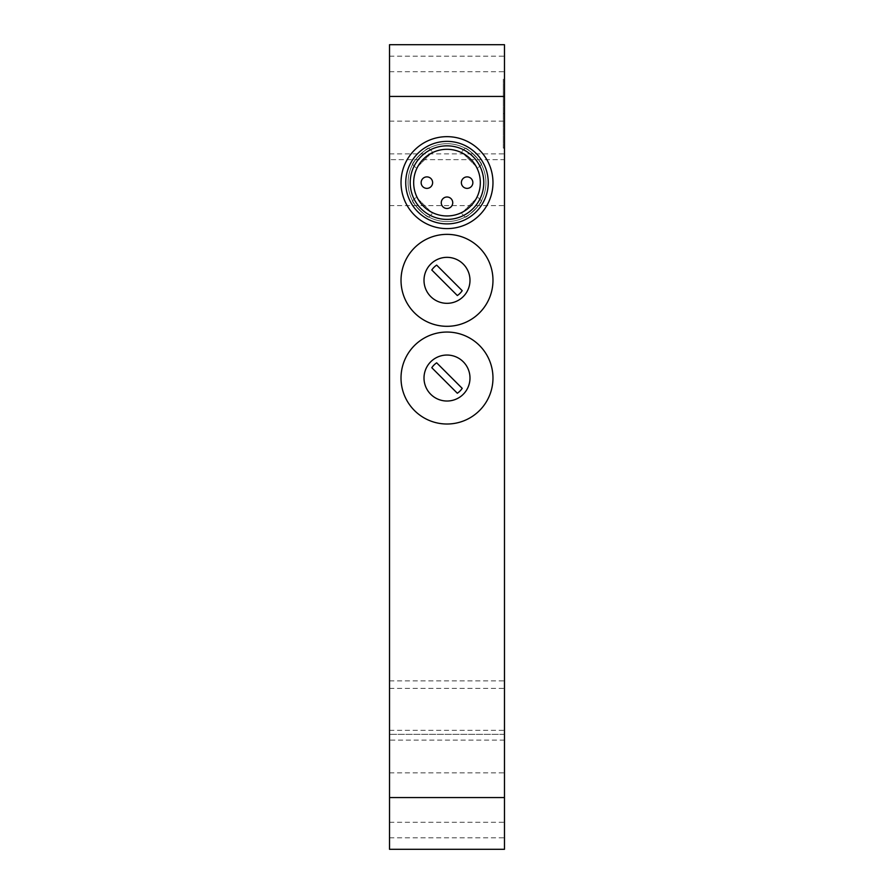 <?xml version="1.0" encoding="UTF-8"?>
<svg xmlns="http://www.w3.org/2000/svg" width="894" height="894" viewBox="0 0 894 894"><rect width="100%" height="100%" fill="white"/><g stroke="black" fill="none" stroke-linecap="round" stroke-linejoin="round"><path stroke-width="0.67" stroke-dasharray="4.47 3.35" d="M389.527 837.801L504.473 837.801L504.473 849.3L389.527 849.3L389.527 44.7L504.473 44.7L504.473 56.199L389.527 56.199M389.527 705.623L389.527 680.904L389.527 705.623M389.527 797.571L389.527 822.29L389.527 797.571M389.527 96.429L389.527 71.71L389.527 96.429M504.473 837.801L504.473 734.354L389.527 734.354L504.473 734.354L504.473 159.646L389.527 159.646L504.473 159.646L504.473 56.199M408.077 182.633A38.923 38.923 0 0 0 466.467 216.337A38.923 38.923 0 0 0 466.467 148.918A38.923 38.923 0 0 0 408.077 182.633A38.923 38.923 0 0 1 466.467 148.918A38.923 38.923 0 0 1 466.467 216.337A38.923 38.923 0 0 1 408.077 182.633A38.923 38.923 0 0 1 447 143.71A38.923 38.923 0 0 1 485.923 182.633A38.923 38.923 0 0 1 447 221.556A38.923 38.923 0 0 1 408.077 182.633A38.923 38.923 0 0 1 466.467 148.918A38.923 38.923 0 0 1 466.467 216.337A38.923 38.923 0 0 1 408.077 182.633M504.473 705.623L504.473 680.904L504.473 705.623M504.473 797.571L504.473 822.29L504.473 797.571M504.473 96.429L504.473 71.71L504.473 96.429M504.473 79.186L504.473 148.147L504.473 79.186L503.322 79.186L504.473 79.186M481.397 200.848C482.481 202.871 465.819 218.739 465.171 217.052C465.998 218.907 483.274 201.631 481.43 200.804L481.397 200.848M428.774 217.03C426.762 218.114 410.894 201.441 412.57 200.804C410.726 201.619 428.002 218.907 428.829 217.052L428.774 217.03M412.603 164.407C411.519 162.395 428.181 146.527 428.829 148.203C428.002 146.359 410.726 163.636 412.57 164.462L412.603 164.407M465.226 148.236C467.238 147.152 483.106 163.814 481.43 164.462C483.274 163.636 465.998 146.348 465.171 148.203L465.226 148.236M492.974 280.336A45.974 45.974 0 0 0 424.013 240.52A45.974 45.974 0 0 0 424.013 320.153A45.974 45.974 0 0 0 492.974 280.336M492.974 378.039A45.974 45.974 0 0 0 424.013 338.211A45.974 45.974 0 0 0 424.013 417.856A45.974 45.974 0 0 0 492.974 378.039M503.322 148.147L503.322 113.661L504.473 113.661L503.322 113.661L503.322 79.186L503.322 113.661L504.473 113.661L503.322 113.661L503.322 148.147L504.473 148.147M461.516 213.409L477.776 197.149L461.516 213.409L465.171 217.052M416.224 197.149L432.484 213.409L416.224 197.149L412.57 200.804M432.484 151.857L416.224 168.117L432.484 151.857L428.829 148.203M477.776 168.117L461.516 151.857L477.776 168.117L481.43 164.462M401.026 182.633A45.974 45.974 0 0 1 469.987 142.816A45.974 45.974 0 0 1 469.987 222.45A45.974 45.974 0 0 1 401.026 182.633M469.987 280.336A22.987 22.987 0 0 0 435.501 260.422A22.987 22.987 0 0 0 435.501 300.239A22.987 22.987 0 0 0 469.987 280.336M469.987 378.039A22.987 22.987 0 0 0 435.501 358.125A22.987 22.987 0 0 0 435.501 397.942A22.987 22.987 0 0 0 469.987 378.039M462.209 290.673L436.663 265.116A18.394 18.394 0 0 0 431.791 269.999L457.337 295.545A18.394 18.394 0 0 0 462.209 290.673M462.209 388.365L436.663 362.819A18.394 18.394 0 0 0 431.791 367.702L457.337 393.248A18.394 18.394 0 0 0 462.209 388.365M413.665 182.633A33.335 33.335 0 0 0 463.662 211.498A33.335 33.335 0 0 0 463.662 153.768A33.335 33.335 0 0 0 413.665 182.633M421.141 182.633A5.744 5.744 0 0 1 429.757 177.649A5.744 5.744 0 0 1 429.757 187.606A5.744 5.744 0 0 1 421.141 182.633M452.744 202.748A5.744 5.744 0 0 1 444.128 207.721A5.744 5.744 0 0 1 444.128 197.764A5.744 5.744 0 0 1 452.744 202.748M461.371 182.633A5.744 5.744 0 0 1 469.987 177.649A5.744 5.744 0 0 1 469.987 187.606A5.744 5.744 0 0 1 461.371 182.633M389.527 153.891L504.473 153.891M389.527 205.62L504.473 205.62M389.527 688.38L504.473 688.38M504.473 740.109L389.527 740.109M389.527 730.331L504.473 730.331M389.527 680.904L504.473 680.904M389.527 822.29L504.473 822.29M389.527 772.863L504.473 772.863M389.527 121.137L504.473 121.137M389.527 71.71L504.473 71.71M481.43 200.804L477.776 197.149M428.829 217.052L432.484 213.409M412.57 164.462L416.224 168.117M465.171 148.203L461.516 151.857"/><path stroke-width="1.34" d="M389.527 797.571L389.527 849.3L504.473 849.3L504.473 797.571L389.527 797.571L389.527 96.429L504.473 96.429L504.473 797.571M504.473 96.429L504.473 44.7L389.527 44.7L389.527 96.429M492.974 280.336A45.974 45.974 0 0 0 424.013 240.52A45.974 45.974 0 0 0 424.013 320.153A45.974 45.974 0 0 0 492.974 280.336M492.974 378.039A45.974 45.974 0 0 0 424.013 338.211A45.974 45.974 0 0 0 424.013 417.856A45.974 45.974 0 0 0 492.974 378.039M469.987 280.336A22.987 22.987 0 0 1 435.501 300.239A22.987 22.987 0 0 1 435.501 260.422A22.987 22.987 0 0 1 469.987 280.336M469.987 378.039A22.987 22.987 0 0 1 435.501 397.942A22.987 22.987 0 0 1 435.501 358.125A22.987 22.987 0 0 1 469.987 378.039M401.026 182.633A45.974 45.974 0 0 1 447 136.659A45.974 45.974 0 0 1 492.974 182.633A45.974 45.974 0 0 1 447 228.607A45.974 45.974 0 0 1 401.026 182.633M431.791 269.999A18.394 18.394 0 0 1 436.663 265.116L462.209 290.673A18.394 18.394 0 0 1 457.337 295.545L431.791 269.999M431.791 367.702A18.394 18.394 0 0 1 436.663 362.819L462.209 388.365A18.394 18.394 0 0 1 457.337 393.248L431.791 367.702M488.247 182.633A41.247 41.247 0 0 0 426.371 146.907A41.247 41.247 0 0 0 426.371 218.359A41.247 41.247 0 0 0 488.247 182.633M483.777 182.633A36.777 36.777 0 0 1 428.606 214.482A36.777 36.777 0 0 1 428.606 150.773A36.777 36.777 0 0 1 483.777 182.633M413.665 182.633A33.335 33.335 0 0 0 463.662 211.498A33.335 33.335 0 0 0 463.662 153.768A33.335 33.335 0 0 0 413.665 182.633M421.141 182.633A5.744 5.744 0 0 1 426.885 176.889A5.744 5.744 0 0 1 432.629 182.633A5.744 5.744 0 0 1 426.885 188.377A5.744 5.744 0 0 1 421.141 182.633A5.744 5.744 0 0 1 426.885 176.889A5.744 5.744 0 0 1 432.629 182.633A5.744 5.744 0 0 1 426.885 188.377A5.744 5.744 0 0 1 421.141 182.633M447 197.004A5.744 5.744 0 0 1 452.744 202.748A5.744 5.744 0 0 1 447 208.492A5.744 5.744 0 0 1 441.256 202.748A5.744 5.744 0 0 1 447 197.004A5.744 5.744 0 0 1 452.744 202.748A5.744 5.744 0 0 1 447 208.492A5.744 5.744 0 0 1 441.256 202.748A5.744 5.744 0 0 1 447 197.004M461.371 182.633A5.744 5.744 0 0 1 467.115 176.889A5.744 5.744 0 0 1 472.859 182.633A5.744 5.744 0 0 1 467.115 188.377A5.744 5.744 0 0 1 461.371 182.633A5.744 5.744 0 0 1 467.115 176.889A5.744 5.744 0 0 1 472.859 182.633A5.744 5.744 0 0 1 467.115 188.377A5.744 5.744 0 0 1 461.371 182.633"/></g></svg>
